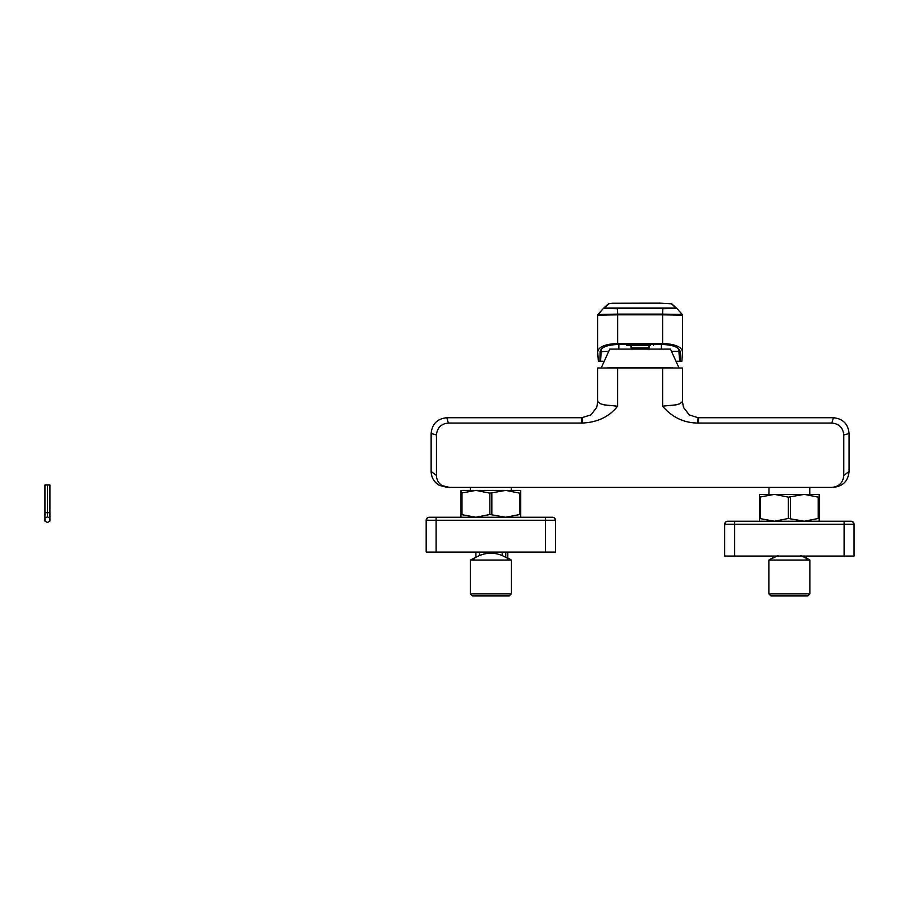<?xml version="1.0" encoding="UTF-8"?>
<svg xmlns="http://www.w3.org/2000/svg" width="899" height="899" viewBox="0 0 899 899"><rect width="100%" height="100%" fill="white"/><g stroke="black" fill="none" stroke-linecap="round" stroke-linejoin="round"><path stroke-width="1.35" d="M672.216 367.511L608.005 367.511M682.521 401.954L682.521 367.994L597.689 367.994L597.689 401.954M832.002 487.404L831.833 487.404C839.082 486.696 843.071 482.718 843.779 475.47L849.072 471.481C848.162 481.122 842.801 486.426 833.002 487.404L447.219 487.404L439.263 485.325C434.037 482.134 431.329 477.515 431.138 471.481L436.442 475.47C436.577 479.819 438.454 483.201 442.083 485.606L449.5 487.404L447.219 487.404M581.777 417.72L590.991 414.866L596.711 407.438L597.768 401.651L600.318 403.673L604.083 404.853L617.579 406.224C609.297 416.72 597.577 422.328 582.395 423.047L581.777 423.047L581.777 417.72L446.792 417.72L448.387 423.047C441.128 423.766 437.15 427.744 436.442 434.992L436.442 475.47M831.833 423.047L697.815 423.047L698.051 417.72L833.429 417.72L831.833 423.047C839.082 423.766 843.071 427.744 843.779 434.992L843.779 475.47M697.815 423.047C683.802 422.912 672.07 417.282 662.63 406.168L662.63 367.994M448.387 423.047L581.777 423.047M446.792 417.72C437.274 418.72 432.059 423.968 431.138 433.464L431.138 471.481M436.442 434.992L431.138 433.464M442.083 485.606L439.263 485.325M597.768 401.651L597.689 402.235L597.768 401.651M698.051 417.72L689.218 414.866L683.498 407.427L682.453 401.651L679.902 403.673L676.138 404.853L662.63 406.168M698.444 417.72L698.444 423.047M843.779 434.992L849.072 433.464C848.162 423.968 842.947 418.72 833.429 417.72M849.072 471.481L849.072 433.464M649.067 347.902L631.154 347.902L631.154 349.093L609.758 349.093L670.463 349.093L649.067 349.093L649.067 345.306L650.056 345.306M631.154 347.902L631.053 345.306M649.067 349.093L631.154 349.093M671.036 303.559L609.174 303.559L604.15 308.042L676.07 308.042L671.036 303.559A1 0.989 -47.8 0 1 671.71 303.817L659.394 303.132L612.275 303.255L608.511 303.817L603.499 308.278A1 0.989 -130.9 0 0 603.409 308.368L617.444 308.717L617.602 314.111L597.959 314.481L603.499 308.278A1 0.989 -130.9 0 1 604.15 308.042M682.51 351.936L681.903 361.229L676.958 361.229M682.498 352.172C682.004 346.947 675.374 344.047 662.608 343.485L617.613 343.485C604.847 344.047 598.217 346.947 597.711 352.172L598.318 361.229L599.903 361.229L600.161 351.284C601.555 347.149 607.364 344.89 617.613 344.508L662.608 344.508C672.845 344.89 678.666 347.149 680.049 351.284L680.307 361.229M679.678 361.229L678.88 351.284L680.15 351.734M600.071 351.734L608.252 351.284M603.263 361.229L599.903 361.229M678.88 349.194L678.88 351.284L671.969 351.284M630.154 345.306L631.154 345.306M626.67 345.306L629.66 345.306L626.67 345.306L626.67 344.508M650.561 344.508L650.561 345.306L629.66 345.306L629.66 344.508M653.539 345.306L653.539 344.508L653.539 345.306M682.251 314.481L662.608 314.111L662.765 308.717L676.801 308.368L682.251 314.481L676.801 308.368A1 0.989 -49.1 0 0 676.722 308.278L671.71 303.817M682.498 351.689L682.51 315.122L682.51 351.88M682.498 315.133L662.608 314.819L662.608 314.111L617.602 314.111L617.613 314.819L597.711 315.133L597.711 351.689M603.409 308.368L597.711 315.133M511.745 490.989L512.34 490.393L470.447 490.393L470.447 487.404M489.854 514.498L475.919 517.262L460.996 517.262L460.996 514.498L475.919 517.262L505.777 517.262L489.854 514.498L489.854 493.146L475.919 490.393L460.996 490.393L460.996 493.146L475.919 490.393L520.701 490.393L520.701 517.262L505.777 517.262L519.701 514.498L519.701 493.146L520.701 493.146M489.854 493.146L505.777 490.393L519.701 493.146M520.701 514.498L519.701 514.498M464.378 517.262L517.318 517.262M460.996 514.498L460.996 493.146M507.766 557.976L511.34 560.043L470.346 560.043L479.493 555.548C487.067 552.447 494.63 552.447 502.204 555.548L507.766 558.313L507.766 552.087L507.766 560.043M511.34 593.879L509.351 595.868L472.335 595.868L470.346 593.879L511.34 593.879L511.34 560.043M502.204 555.548L502.204 552.087M479.493 555.548L479.493 552.087M473.93 558.313L473.93 560.043M810.269 494.967L810.864 494.371L789.367 494.371L813.247 494.371L768.971 494.371L768.971 487.404M789.367 494.371L765.487 494.371L789.367 494.371L767.881 494.371L768.476 494.967M788.378 518.476L774.444 521.24L759.52 521.24L759.52 518.476L774.444 521.24L804.302 521.24L788.378 518.476L788.378 497.136L774.444 494.371L759.52 494.371L759.52 497.136L774.444 494.371L819.225 494.371L819.225 521.24L804.302 521.24L818.225 518.476L818.225 497.136L819.225 497.136M788.378 497.136L804.302 494.371L818.225 497.136M819.225 518.476L818.225 518.476M759.52 521.24L727.111 521.296L725.976 521.768L724.695 524.229L734.64 524.229L734.64 521.24L727.673 521.24A2.989 2.989 180 0 0 724.695 524.229A2.989 2.989 0 0 1 727.673 521.24L815.842 521.24M727.673 521.24L762.903 521.24M759.52 518.476L759.52 497.136L759.52 518.476M800.728 555.548L806.291 558.313L806.291 556.065L806.291 560.043M772.455 558.313L772.455 556.065L772.455 558.313L778.017 555.548M806.291 557.976L809.864 560.043L768.87 560.043L772.455 557.976L772.455 556.065M809.864 593.879L807.875 595.868L770.859 595.868L768.87 593.879L809.864 593.879L809.864 560.043M768.87 560.043L768.87 593.879L774.938 593.879M770.859 595.868L773.949 595.868M819.225 521.24L851.061 521.24A2.989 2.989 0 0 1 854.05 524.229A2.989 2.989 180 0 0 851.061 521.24L844.105 521.24L844.105 524.229L734.64 524.229L734.64 556.065L724.695 556.065L724.695 524.229M734.64 556.065L854.05 556.065L854.05 524.229L844.105 524.229L844.105 556.065M460.996 517.262L545.581 517.262L429.149 517.262L436.116 517.262L428.587 517.318L427.452 517.79L426.171 520.24A2.989 2.989 0 0 1 429.149 517.262A2.989 2.989 180 0 0 426.171 520.24L555.526 520.24A2.989 2.989 180 0 0 552.537 517.262A2.989 2.989 0 0 1 555.526 520.24L555.526 552.087L426.171 552.087L426.171 520.24L426.171 552.087M436.116 552.087L436.116 517.262L553.11 517.318L554.245 517.79L555.526 520.24L555.526 552.087M44.95 521.083L44.95 518.206L47.433 516.779L49.928 518.206L49.928 521.083L47.433 522.521L44.95 521.083L44.95 485.022L49.928 485.022L49.928 518.206L47.433 516.779L47.433 485.022M44.95 518.206L47.433 516.779L44.95 518.206L44.95 512.677L49.928 512.677M617.579 406.224L617.591 367.994M582.395 423.047L582.17 417.72M676.07 308.042A1 0.989 -49.1 0 1 676.711 308.278L676.812 308.368M600.532 361.229L601.33 349.194M618.838 344.508L618.838 349.093M661.383 344.508L661.383 349.093M609.174 303.559A1 0.989 -132.2 0 0 608.511 303.817M617.444 308.424L662.765 308.424M617.613 343.485L617.613 314.819L662.608 314.819L662.608 343.485M461.985 514.498L461.985 493.146M491.843 514.498L491.843 493.146M505.777 557.571L505.777 552.087M475.919 557.571L475.919 552.087M760.509 518.476L760.509 497.136M790.367 518.476L790.367 497.136M804.302 557.571L804.302 556.065M774.444 557.571L774.444 556.065M552.537 517.262L545.581 517.262L545.581 552.087M545.581 517.262L520.701 517.262M47.433 516.779L49.928 518.206M597.689 367.994L597.689 402.1L596.711 407.438M682.532 367.994L682.532 402.1L683.498 407.427M670.463 349.093L678.812 367.511M609.758 349.093L601.409 367.511M682.262 314.47L682.51 315.122M597.711 315.122L597.711 351.88M511.25 490.393L511.25 487.404M490.843 490.393L469.357 490.393L469.952 490.989M470.346 593.879L470.346 560.043M809.774 494.371L809.774 487.404M844.105 521.24L851.634 521.296L852.769 521.768L854.05 524.229"/></g></svg>
